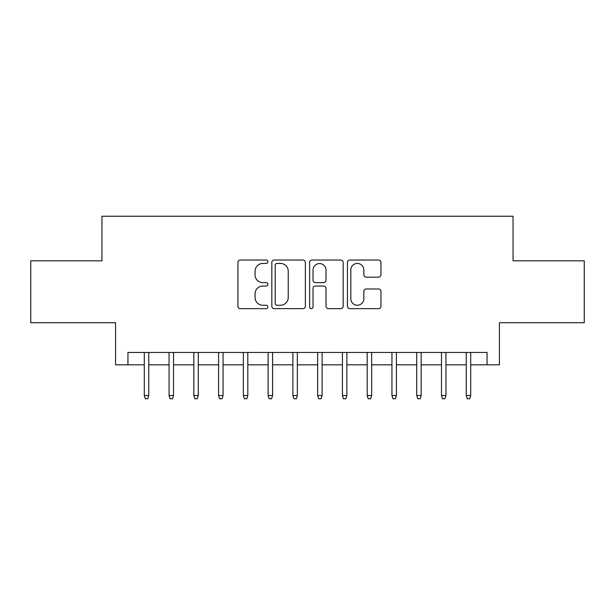 <?xml version="1.0" encoding="UTF-8"?>
<svg xmlns="http://www.w3.org/2000/svg" width="615" height="615" viewBox="0 0 615 615"><rect width="100%" height="100%" fill="white"/><g stroke="black" fill="none" stroke-linecap="round" stroke-linejoin="round"><path stroke-width="0.92" d="M267.879 261.736A1.699 1.699 0 0 0 266.172 260.037L240.35 260.037A2.429 2.429 0 0 0 237.92 262.467L237.92 306.224A2.429 2.429 0 0 0 240.35 308.653L266.172 308.653A1.699 1.699 0 0 0 267.879 306.954A1.699 1.699 0 0 0 266.172 305.248L262.836 305.248A7.78 7.78 0 0 1 255.056 297.468L255.056 293.824A7.78 7.78 0 0 1 262.836 286.044L266.172 286.044A1.699 1.699 0 0 0 267.879 284.345A1.699 1.699 0 0 0 266.172 282.646L262.836 282.646A7.78 7.78 0 0 1 255.056 274.867L255.056 271.215A7.78 7.78 0 0 1 262.836 263.443L266.172 263.443A1.699 1.699 0 0 0 267.879 261.736M378.54 277.173A2.429 2.429 0 0 0 380.969 274.744L380.969 262.467A2.429 2.429 0 0 0 378.54 260.037L349.858 260.037A2.429 2.429 0 0 0 347.429 262.467L347.429 306.224A2.429 2.429 0 0 0 349.858 308.653L378.54 308.653A2.429 2.429 0 0 0 380.969 306.224L380.969 291.395A2.429 2.429 0 0 0 378.54 288.965L366.263 288.965A2.429 2.429 0 0 0 363.834 291.395L363.834 298.744A6.504 6.504 0 0 1 357.33 305.248A6.504 6.504 0 0 1 350.827 298.744L350.827 269.939A6.504 6.504 0 0 1 357.33 263.443A6.504 6.504 0 0 1 363.834 269.939L363.834 274.744A2.429 2.429 0 0 0 366.263 277.173L378.54 277.173M127.951 364.833L127.951 352.449L487.049 352.449L487.049 364.833L499.426 364.833L499.426 322.729L584.25 322.729L584.25 260.822L513.048 260.822L513.048 216.242L101.952 216.242L101.952 260.822L30.75 260.822L30.75 322.729L115.574 322.729L115.574 364.833L144.294 364.833M305.371 262.467A2.429 2.429 0 0 0 302.941 260.037L274.259 260.037A2.429 2.429 0 0 0 271.83 262.467L271.83 306.224A2.429 2.429 0 0 0 274.259 308.653L302.941 308.653A2.429 2.429 0 0 0 305.371 306.224L305.371 262.467M312.059 260.037L340.741 260.037A2.429 2.429 0 0 1 343.17 262.467L343.17 306.224A2.429 2.429 0 0 1 340.741 308.653L328.464 308.653A2.429 2.429 0 0 1 326.035 306.224L326.035 288.473A2.429 2.429 0 0 0 323.605 286.044L315.464 286.044A2.429 2.429 0 0 0 313.027 288.473L313.027 306.954A1.699 1.699 0 0 1 311.328 308.653A1.699 1.699 0 0 1 309.629 306.954L309.629 262.467A2.429 2.429 0 0 1 312.059 260.037M148.753 364.833L169.064 364.833M173.522 364.833L193.825 364.833M198.284 364.833L218.594 364.833M223.053 364.833L243.356 364.833M247.814 364.833L268.125 364.833M272.583 364.833L292.886 364.833M297.345 364.833L317.655 364.833M322.114 364.833L342.417 364.833M346.875 364.833L367.186 364.833M371.644 364.833L391.947 364.833M396.406 364.833L416.716 364.833M421.175 364.833L441.478 364.833M445.937 364.833L466.247 364.833M470.706 364.833L487.049 364.833M276.935 263.443A1.699 1.699 0 0 0 275.228 265.142L275.228 303.549A1.699 1.699 0 0 0 276.935 305.248L280.455 305.248A7.78 7.78 0 0 0 288.235 297.468L288.235 271.215A7.78 7.78 0 0 0 280.455 263.443L276.935 263.443M326.035 270.062A6.504 6.504 0 0 0 319.531 263.558A6.504 6.504 0 0 0 313.027 270.062L313.027 280.209A2.429 2.429 0 0 0 315.464 282.646L323.605 282.646A2.429 2.429 0 0 0 326.035 280.209L326.035 270.062M144.294 395.537L145.286 398.758L147.761 398.758L148.753 395.537L144.294 395.537L144.294 352.449M148.753 395.537L148.753 352.449M169.064 395.537L170.055 398.758L172.531 398.758L173.522 395.537L169.064 395.537L169.064 352.449M173.522 395.537L173.522 352.449M193.825 395.537L194.817 398.758L197.292 398.758L198.284 395.537L193.825 395.537L193.825 352.449M198.284 395.537L198.284 352.449M218.594 395.537L219.586 398.758L222.061 398.758L223.053 395.537L218.594 395.537L218.594 352.449M223.053 395.537L223.053 352.449M243.356 395.537L244.347 398.758L246.823 398.758L247.814 395.537L243.356 395.537L243.356 352.449M247.814 395.537L247.814 352.449M268.125 395.537L269.116 398.758L271.592 398.758L272.583 395.537L268.125 395.537L268.125 352.449M272.583 395.537L272.583 352.449M292.886 395.537L293.878 398.758L296.353 398.758L297.345 395.537L292.886 395.537L292.886 352.449M297.345 395.537L297.345 352.449M317.655 395.537L318.647 398.758L321.122 398.758L322.114 395.537L317.655 395.537L317.655 352.449M322.114 395.537L322.114 352.449M342.417 395.537L343.408 398.758L345.884 398.758L346.875 395.537L342.417 395.537L342.417 352.449M346.875 395.537L346.875 352.449M367.186 395.537L368.177 398.758L370.653 398.758L371.644 395.537L367.186 395.537L367.186 352.449M371.644 395.537L371.644 352.449M391.947 395.537L392.939 398.758L395.414 398.758L396.406 395.537L391.947 395.537L391.947 352.449M396.406 395.537L396.406 352.449M416.716 395.537L417.708 398.758L420.183 398.758L421.175 395.537L416.716 395.537L416.716 352.449M421.175 395.537L421.175 352.449M441.478 395.537L442.469 398.758L444.945 398.758L445.937 395.537L441.478 395.537L441.478 352.449M445.937 395.537L445.937 352.449M466.247 395.537L467.239 398.758L469.714 398.758L470.706 395.537L466.247 395.537L466.247 352.449M470.706 395.537L470.706 352.449"/></g></svg>
